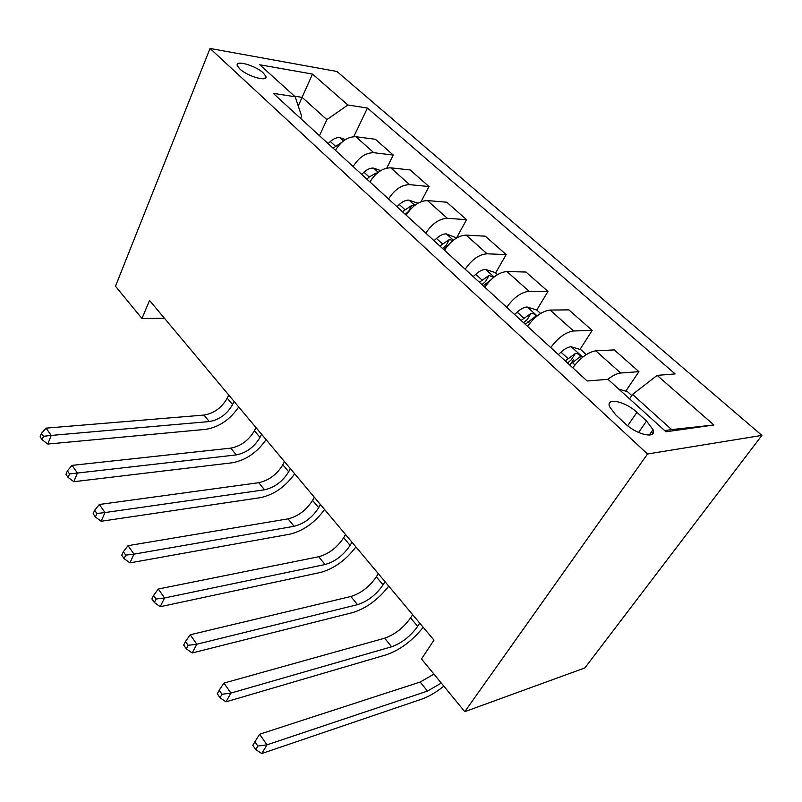 <?xml version="1.0" encoding="UTF-8"?>
<svg xmlns="http://www.w3.org/2000/svg" width="802" height="802" viewBox="0 0 802 802"><rect width="100%" height="100%" fill="white"/><g stroke="black" fill="none" stroke-linecap="round" stroke-linejoin="round"><path stroke-width="1.2" d="M239.788 68.922C247.607 76.551 268.63 82.345 265.793 76.2L263.246 72.912C255.477 65.433 234.665 59.579 237.352 65.744L239.788 68.922M761.9 435.396L336.94 71.478L210.044 48.451L647.525 453.992L761.9 435.396L584.848 667.936L464.779 711.665L647.525 453.992M464.779 711.665L421.501 658.953L433.972 640.136L149.523 300.439L141.984 318.524L164.43 318.234M646.552 421.05L636.918 412.308C625.339 401.341 605.831 397.12 609.5 406.584L615.635 414.804L625.349 423.757C637.149 435.095 656.888 439.175 653.049 429.682L646.552 421.05L638.582 432.468M664.678 430.584L671.655 429.601L632.547 394.444L657.149 375.376L675.164 373.922L367.446 108.049L353.782 136.651M657.149 375.376L713.9 424.99L666.011 431.787L607.956 379.326L587.184 381L273.231 93.333L295.176 96.761L259.778 64.782L312.499 74.065L347.888 104.992L367.446 108.049M141.984 318.524L115.478 286.244L210.044 48.451M651.074 432.489L653.349 432.168M295.176 96.761L301.602 116.039L300.55 118.375M298.254 105.984L302.103 97.353L294.504 96.16M629.55 398.845L632.547 394.444M319.467 135.698L326.885 119.628L302.103 97.353L312.499 74.065M607.836 379.336C612.778 375.486 617.059 373.381 620.668 373.02L638.943 371.647L625.76 391.165M335.426 150.325C341.111 141.112 347.928 136.581 355.887 136.721L375.406 139.287L393.271 155.047L386.764 168.099M369.892 181.914C375.837 172.56 382.785 167.869 390.744 167.829L410.193 169.964L428.99 186.535L421.05 201.713M406.183 215.157C412.408 205.673 419.496 200.811 427.446 200.58L446.784 202.224L466.574 219.668L456.599 237.853M444.438 250.214C450.965 240.59 458.193 235.557 466.122 235.106L485.32 236.199L506.182 254.595L495.596 272.961M484.839 287.226C491.696 277.462 499.065 272.239 506.954 271.537L525.962 272.038L547.987 291.447L536.728 310.013M527.546 326.364C534.764 316.459 542.282 311.026 550.112 310.063L568.879 309.883L592.167 330.414L580.006 349.431M573.681 359.336L570.854 363.747M572.788 367.807C580.387 357.772 588.056 352.118 595.816 350.845L614.282 349.913L638.943 371.647M550.743 347.617C558.152 337.642 565.751 332.098 573.55 330.975L592.167 330.414M506.744 307.296C513.781 297.472 521.23 292.139 529.089 291.296L547.987 291.447M465.17 269.201C471.867 259.507 479.165 254.374 487.075 253.803L506.182 254.595M425.822 233.151C432.198 223.598 439.356 218.645 447.295 218.304L466.574 219.668M388.529 198.986C394.614 189.563 401.632 184.781 409.591 184.65L428.99 186.535M353.131 166.555C358.945 157.262 365.832 152.651 373.792 152.701L393.271 155.047M347.888 104.992L326.885 119.628M650.913 432.709L653.269 432.569M671.655 429.601L713.9 424.99M631.796 395.556L627.475 391.667L618.793 389.13M441.311 683.073L427.466 691.083L266.996 744.827L261.743 753.549L422.093 699.013C428.809 696.637 436.057 692.347 443.827 686.141M433.962 674.131L420.148 682.041L259.607 734.241L266.996 744.827L257.833 746.05L254.896 741.79L252.81 745.299L255.748 749.549L257.833 746.05M255.748 749.549L261.743 753.549M259.607 734.241L254.896 741.79M586.282 354.594L580.828 349.682L571.024 346.705C568.047 347.025 564.708 348.84 560.999 352.158L558.362 354.594M569.61 364.9L580.578 356.369C579.595 354.374 577.821 353.451 575.255 353.592L565.23 360.89M567.525 362.985L571.325 359.757L575.255 353.592M419.737 623.134L417.662 626.342C410.484 636.267 401.802 643.084 391.607 646.793L230.906 693.088L225.994 701.84L386.534 654.723C400.148 649.901 412.368 640.758 423.215 627.294M412.649 614.683L410.604 617.881C403.496 627.806 394.845 634.572 384.649 638.202L223.938 683.093L230.906 693.088L221.994 694.251L219.207 690.231L217.262 693.74L220.039 697.76L221.994 694.251M220.039 697.76L225.994 701.84M223.938 683.093L219.207 690.231M540.608 313.472L536.779 310.023L527.084 306.996C524.077 307.196 520.769 308.91 517.17 312.138L514.603 314.504M525.23 324.239L536.037 316.038C535.114 314.194 533.41 313.331 530.924 313.442L521.099 320.449M523.526 322.675L527.235 319.557L530.924 313.442M385.02 581.671L383.055 584.869C376.218 594.753 367.697 601.35 357.502 604.658L196.821 644.217L192.209 652.968L352.7 612.588C366.324 608.307 378.343 599.485 388.749 586.132M378.273 573.62L376.338 576.818C369.562 586.693 361.08 593.249 350.885 596.487L190.224 634.763L196.821 644.217L188.129 645.309L185.493 641.51L183.678 645.029L186.295 648.828L188.129 645.309M186.295 648.828L192.209 652.968M190.224 634.763L185.493 641.51M497.471 274.645L495.105 272.52L485.541 269.432C482.503 269.532 479.235 271.156 475.726 274.294L473.24 276.6M493.661 277.332L489.019 275.477L479.385 282.224M481.932 284.57L485.541 281.532L489.019 275.477M483.285 285.803L490.714 279.968M351.958 542.192L350.093 545.38C343.567 555.205 335.216 561.601 325.031 564.548L164.56 597.971L160.23 606.713L320.479 572.458C334.093 568.658 345.903 560.147 355.908 546.914M345.532 534.513L343.687 537.701C337.221 547.525 328.9 553.871 318.725 556.748L158.315 589.019L164.56 597.971L156.079 599.014L153.593 595.415L151.879 598.924L154.365 602.523L156.079 599.014M154.365 602.523L160.23 606.713M158.315 589.019L153.593 595.415M456.689 237.933L446.183 233.863C443.125 233.873 439.897 235.407 436.488 238.465L434.062 240.71M452.98 240.5L449.341 239.537L439.887 246.034M442.544 248.48L446.062 245.532L449.341 239.537M443.586 249.432L447.506 245.903M320.429 504.538L318.665 507.716C312.429 517.49 304.229 523.686 294.073 526.302L133.994 554.142L129.924 562.874L289.763 534.192C303.346 530.844 314.955 522.613 324.589 509.501M314.304 497.22L312.559 500.398C306.374 510.152 298.204 516.308 288.048 518.864L128.069 545.651L133.994 554.142L125.724 555.134L123.358 551.716L121.754 555.225L124.099 558.633L125.724 555.134M124.099 558.633L129.924 562.874M128.069 545.651L123.358 551.716M417.982 203.207L408.85 200.119C405.792 200.049 402.594 201.502 399.276 204.48L396.92 206.665M414.223 205.793L411.717 205.452L402.434 211.728M405.19 214.254L408.629 211.387L411.717 205.452M405.952 214.946L406.774 214.174M290.334 468.599L288.67 471.766C282.695 481.481 274.655 487.486 264.52 489.791L104.982 512.558L101.152 521.26L260.429 497.661C273.983 494.724 285.402 486.764 294.675 473.781M284.479 461.611L282.825 464.779C276.911 474.463 268.891 480.438 258.765 482.694L99.358 504.488L104.982 512.558L96.902 513.491L94.666 510.252L93.152 513.741L95.388 516.979L96.902 513.491M95.388 516.979L101.152 521.26M99.358 504.488L94.666 510.252M380.709 170.605L373.401 168.079C370.334 167.929 367.176 169.312 363.938 172.209L361.642 174.345M377.251 173.072L375.988 173.092L369.191 177.011L366.885 179.157M369.722 181.753L370.293 181.212M261.582 434.263L259.998 437.421C254.284 447.055 246.374 452.889 236.289 454.914L77.423 473.04L73.814 481.701L232.4 462.754C245.913 460.188 257.141 452.488 266.074 439.626M255.988 427.576L254.414 430.724C248.75 440.348 240.871 446.153 230.786 448.128L72.07 465.371L77.423 473.04L69.523 473.932L67.398 470.844L65.964 474.323L68.09 477.401L69.523 473.932M68.09 477.401L73.814 481.701M72.07 465.371L67.398 470.844M345.371 139.598L339.687 137.603C336.609 137.393 333.492 138.696 330.334 141.523L328.098 143.608M341.652 142.415L333.091 148.19M234.084 401.421L232.57 404.559C227.096 414.123 219.327 419.787 209.282 421.561L51.198 435.436L47.789 444.057L205.593 429.361C219.046 427.145 230.084 419.677 238.715 406.955M228.72 395.025L227.227 398.153C221.793 407.707 214.064 413.341 204.019 415.065L46.105 428.128L51.198 435.436L43.478 436.288L41.443 433.351L40.1 436.809L42.125 439.747L43.478 436.288M42.125 439.747L47.789 444.057M46.105 428.128L41.443 433.351M595.816 350.845L620.668 373.02M550.112 310.063L573.55 330.975M506.954 271.537L529.089 291.296M466.122 235.106L487.075 253.803M427.446 200.58L447.295 218.304M390.744 167.829L409.591 184.65M355.887 136.721L373.792 152.701M627.665 425.752L636.918 412.308M427.466 691.083L420.148 682.041M582.753 357.151L571.275 346.775M567.886 358.444L560.999 352.158M574.964 364.91L572.267 362.444M417.662 626.342L410.604 617.881M391.607 646.793L384.649 638.202M537.139 315.928L527.335 307.066M523.676 318.073L517.17 312.138M529.621 323.497L527.806 321.853M383.055 584.869L376.338 576.818M357.502 604.658L350.885 596.487M494.072 277.011L485.781 269.512M481.882 279.918L475.726 274.294M486.804 284.399L485.791 283.487M350.093 545.38L343.687 537.701M325.031 564.548L318.725 556.748M453.351 240.209L446.423 233.933M442.313 243.788L436.488 238.465M318.665 507.716L312.559 500.398M294.073 526.302L288.048 518.864M414.794 205.352L409.09 200.199M404.81 209.533L399.276 204.48M288.67 471.766L282.825 464.779M264.52 489.791L258.765 482.694M378.213 172.3L373.632 168.149M369.191 177.011L363.938 172.209M259.998 437.421L254.414 430.724M236.289 454.914L230.786 448.128M374.955 175.187L375.988 173.092M343.487 140.901L339.908 137.683M335.336 146.094L330.334 141.523M232.57 404.559L227.227 398.153M209.282 421.561L204.019 415.065M264.83 78.446L265.793 76.2M649.249 435.085L653.049 429.682M579.866 357.481L580.578 356.369M535.425 317.041L536.037 316.038"/></g></svg>
